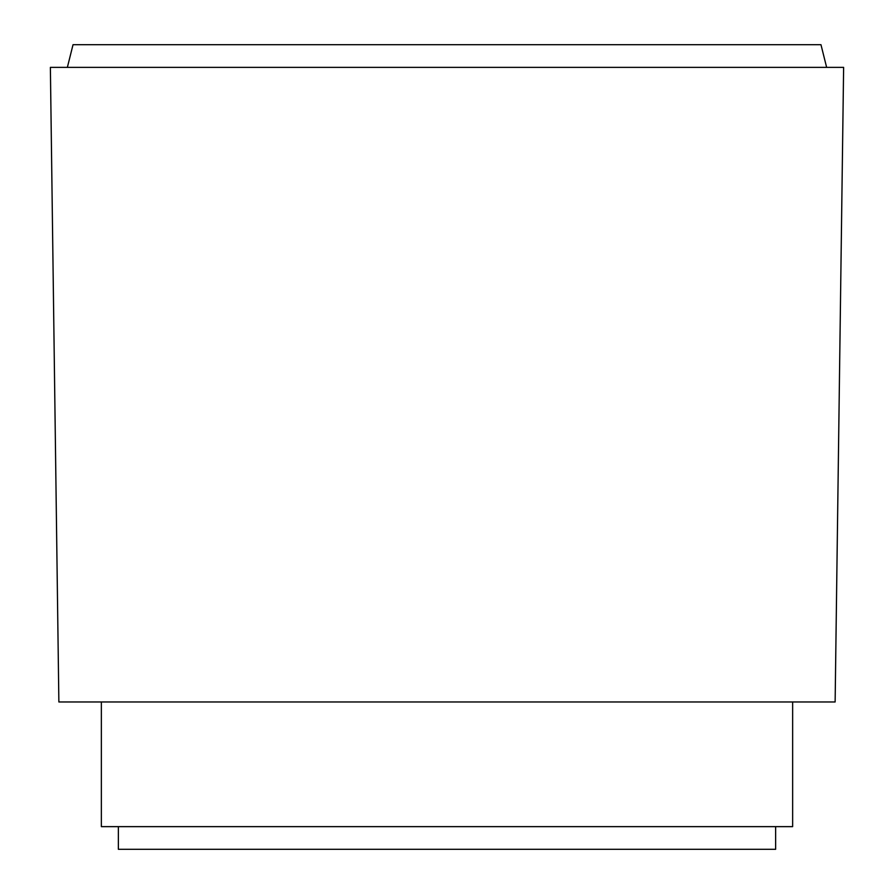 <?xml version="1.0" encoding="UTF-8"?>
<svg xmlns="http://www.w3.org/2000/svg" width="894" height="894" viewBox="0 0 894 894"><rect width="100%" height="100%" fill="white"/><g stroke="black" fill="none" stroke-linecap="round" stroke-linejoin="round"><path stroke-width="1.34" d="M775.634 826.637L775.634 849.3L118.366 849.3L118.366 826.637M792.643 701.969L792.643 826.637L101.357 826.637L101.357 701.969M58.87 701.969L50.377 67.363L843.623 67.363L835.13 701.969L58.87 701.969M67.363 67.363L73.029 44.7L820.971 44.7L826.637 67.363"/></g></svg>
